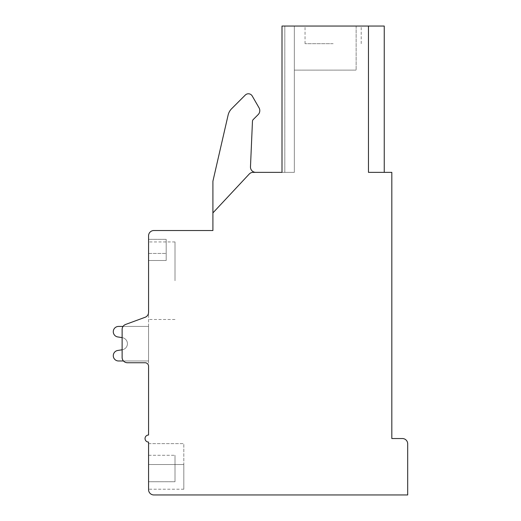 <?xml version="1.0" encoding="UTF-8"?>
<svg xmlns="http://www.w3.org/2000/svg" width="521" height="521" viewBox="0 0 521 521"><rect width="100%" height="100%" fill="white"/><g stroke="black" fill="none" stroke-linecap="round" stroke-linejoin="round"><path stroke-width="0.39" stroke-dasharray="2.6 1.95" d="M148.563 280.715L148.563 235.824A5.288 5.288 0 0 1 153.851 230.529L212.907 230.529L212.907 212.907L249.233 174.04A5.288 5.288 0 0 1 253.095 172.36A5.288 5.288 0 0 0 249.233 174.04A5.288 5.288 0 0 1 253.095 172.36L255.759 172.36L253.095 172.36A5.288 5.288 0 0 0 249.233 174.04A5.288 5.288 0 0 1 253.095 172.36L294.345 172.36L282.004 172.36L294.345 172.36L282.004 172.36L294.345 172.36L294.345 26.05L356.13 26.05L294.345 26.05L356.13 26.05L294.345 26.05L294.345 172.36L282.004 172.36L282.004 26.05L282.004 172.36L282.004 26.05L368.471 26.05L368.471 172.36L391.825 172.36L391.825 438.539L402.401 438.539A5.288 5.288 0 0 1 407.689 443.827L407.689 494.95L153.851 494.95A5.288 5.288 0 0 1 148.563 489.662L148.563 442.068A3.523 3.523 0 0 1 145.04 438.539A3.523 3.523 0 0 1 148.563 435.015L148.563 366.27A3.523 3.523 0 0 0 145.04 362.74A3.523 3.523 0 0 1 148.563 366.27A3.523 3.523 0 0 0 145.04 362.74L127.411 362.74L145.04 362.74A3.523 3.523 0 0 1 148.563 366.27L148.563 312.326A5.288 5.288 0 0 1 145.099 317.289L125.587 324.459A5.288 5.288 0 0 0 122.122 329.422L122.122 357.452A5.288 5.288 0 0 0 127.411 362.74L145.04 362.74M368.471 26.05L368.471 172.36L384.244 172.36L368.471 172.36L384.244 172.36L368.471 172.36L384.244 172.36L368.471 172.36L368.471 26.05L384.244 26.05L368.471 26.05L384.244 26.05L368.471 26.05L368.471 172.36L368.471 26.05L368.471 172.36L368.471 26.05L384.244 26.05L384.244 172.36L384.244 26.05M333.127 26.05L305.039 26.05L333.127 26.05M282.004 172.36L282.004 26.05L282.004 172.36M212.907 212.907L212.907 181.23L212.907 212.907L212.907 181.23L228.113 115.089A13.22 13.22 0 0 1 231.65 108.707L245.28 95.069A4.409 4.409 0 0 1 252.216 95.981L259.035 107.801A5.653 5.653 0 0 1 258.136 114.627L253.239 119.524A2.644 2.644 0 0 0 252.464 121.282L250.477 166.844A5.288 5.288 0 0 0 255.759 172.36A5.288 5.288 0 0 1 250.477 166.844A5.288 5.288 0 0 0 255.759 172.36M252.464 121.282L250.477 166.844L252.464 121.282A2.644 2.644 0 0 1 253.239 119.524A2.644 2.644 0 0 0 252.464 121.282M258.136 114.627L253.239 119.524L258.136 114.627A5.653 5.653 0 0 0 259.035 107.801A5.653 5.653 0 0 1 258.136 114.627M212.907 181.23L228.113 115.089A13.22 13.22 0 0 1 231.65 108.707L245.28 95.069A4.409 4.409 0 0 1 252.216 95.981L259.035 107.801M228.113 115.089A13.22 13.22 0 0 1 231.65 108.707M245.28 95.069A4.409 4.409 0 0 1 252.216 95.981M148.563 312.326A5.288 5.288 0 0 1 145.099 317.289A5.288 5.288 0 0 0 148.563 312.326A5.288 5.288 0 0 1 145.099 317.289A5.288 5.288 0 0 0 148.563 312.326A5.288 5.288 0 0 1 145.099 317.289A5.288 5.288 0 0 0 148.563 312.326L148.563 366.27M145.099 317.289L125.587 324.459A5.288 5.288 0 0 0 122.122 329.422L122.122 357.452L122.272 349.754L117.492 350.516A5.288 5.288 0 0 0 118.567 360.981A5.288 5.288 0 0 1 117.492 350.516L122.272 349.754A6.128 6.128 0 0 0 122.272 337.654L117.492 336.892A5.288 5.288 0 0 1 118.567 326.426L148.563 326.426L148.563 360.981L118.567 360.981A5.288 5.288 0 0 1 117.492 350.516L122.272 349.754A6.128 6.128 0 0 0 122.272 337.654L117.492 336.892A5.288 5.288 0 0 1 118.567 326.426L148.563 326.426L148.563 360.981L118.567 360.981A5.288 5.288 0 0 1 117.492 350.516L122.272 349.754A6.128 6.128 0 0 0 122.272 337.654L117.492 336.892A5.288 5.288 0 0 1 118.567 326.426L148.563 326.426L148.563 360.981L118.567 360.981A5.288 5.288 0 0 1 117.492 350.516L122.272 349.754A6.128 6.128 0 0 0 122.272 337.654L117.492 336.892A5.288 5.288 0 0 1 118.567 326.426L148.563 326.426L148.563 360.981L123.47 360.981M123.054 326.426L148.563 326.426L148.563 360.981L148.563 326.426L118.567 326.426A5.288 5.288 0 0 0 117.492 336.892L122.272 337.654L122.122 329.422L122.122 357.452A5.288 5.288 0 0 0 127.411 362.74A5.288 5.288 0 0 1 122.122 357.452A5.288 5.288 0 0 0 127.411 362.74A5.288 5.288 0 0 1 122.122 357.452A5.288 5.288 0 0 0 127.411 362.74A5.288 5.288 0 0 1 122.122 357.452L122.122 329.422A5.288 5.288 0 0 1 125.587 324.459A5.288 5.288 0 0 0 122.122 329.422A5.288 5.288 0 0 1 125.587 324.459A5.288 5.288 0 0 0 122.122 329.422A5.288 5.288 0 0 1 125.587 324.459M148.563 260.5L148.563 239.347L148.563 260.5L148.563 239.347L148.563 260.5L166.192 260.5L166.192 239.347L166.192 260.5L148.563 260.5M148.563 443.632L148.563 489.219L148.563 443.632L148.563 489.219L148.563 443.632L148.563 489.219L148.563 443.632L183.822 443.632L183.822 489.219L183.822 443.632L183.822 489.219L183.822 443.632L148.563 443.632M148.563 481.73L148.563 455.289L148.563 481.73L148.563 455.289L148.563 481.73L175.004 481.73L175.004 455.289L175.004 481.73L175.004 455.289L175.004 481.73L148.563 481.73M183.822 464.543L183.822 489.219L183.822 464.543L148.563 464.543L183.822 464.543M148.563 455.289L175.004 455.289L148.563 455.289M122.272 349.754A6.128 6.128 0 0 0 122.272 337.654A6.128 6.128 0 0 1 122.272 349.754M175.004 280.715L175.004 241.933L175.004 280.715M148.563 239.347L166.192 239.347L166.192 253.447L166.192 239.347L148.563 239.347M294.345 26.05L294.345 172.36L294.345 26.05L294.345 172.36L294.345 26.05L294.345 70.12L356.13 70.12L294.345 70.12L356.13 70.12L294.345 70.12L294.345 26.05M356.13 26.05L356.13 70.12L356.13 26.05M333.127 43.679L305.039 43.679L333.127 43.679M284.811 26.05L284.811 172.36L284.811 26.05M148.563 253.447L166.192 253.447L148.563 253.447M183.822 489.219L148.563 489.219M175.004 319.497L148.563 319.497M175.004 241.933L148.563 241.933M305.039 43.679L305.039 26.05M361.216 43.679L361.216 26.05"/><path stroke-width="0.78" d="M391.825 172.36L368.471 172.36L368.471 26.05L282.004 26.05L282.004 172.36L253.095 172.36A5.288 5.288 0 0 0 249.233 174.04L212.907 212.907L212.907 230.529L153.851 230.529A5.288 5.288 0 0 0 148.563 235.824L148.563 312.326A5.288 5.288 0 0 1 145.099 317.289L125.587 324.459A5.288 5.288 0 0 0 122.122 329.422L122.122 357.452A5.288 5.288 0 0 0 127.411 362.74L145.04 362.74A3.523 3.523 0 0 1 148.563 366.27L148.563 435.015A3.523 3.523 0 0 0 145.04 438.539A3.523 3.523 0 0 0 148.563 442.068L148.563 489.662A5.288 5.288 0 0 0 153.851 494.95L407.689 494.95L407.689 443.827A5.288 5.288 0 0 0 402.401 438.539L391.825 438.539L391.825 172.36M368.471 26.05L384.244 26.05L384.244 172.36M212.907 212.907L212.907 181.23L228.113 115.089A13.22 13.22 0 0 1 231.65 108.707L245.28 95.069A4.409 4.409 0 0 1 252.216 95.981L259.035 107.801A5.653 5.653 0 0 1 258.136 114.627L253.239 119.524A2.644 2.644 0 0 0 252.464 121.282L250.477 166.844A5.288 5.288 0 0 0 255.759 172.36M212.907 181.23L228.113 115.089M231.65 108.707L245.28 95.069M252.216 95.981L259.035 107.801M148.563 312.326L148.563 280.715M148.563 366.27A3.523 3.523 0 0 0 145.04 362.74A3.523 3.523 0 0 1 148.563 366.27A3.523 3.523 0 0 0 145.04 362.74M123.054 326.426L118.567 326.426A5.288 5.288 0 0 0 117.492 336.892L122.122 337.634L122.122 349.78L122.122 337.634L122.122 349.78L117.492 350.516A5.288 5.288 0 0 0 118.567 360.981L123.47 360.981M145.099 317.289L125.587 324.459"/></g></svg>
